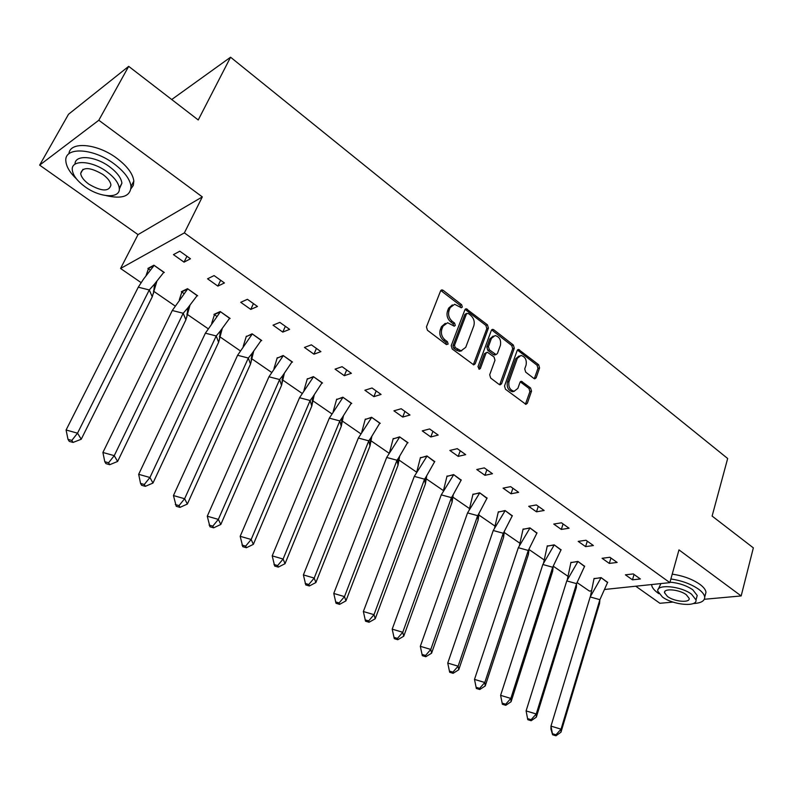 <?xml version="1.0" encoding="UTF-8"?>
<svg xmlns="http://www.w3.org/2000/svg" width="793" height="793" viewBox="0 0 793 793"><rect width="100%" height="100%" fill="white"/><g stroke="black" fill="none" stroke-linecap="round" stroke-linejoin="round"><path stroke-width="1.19" d="M462.319 307.04L461.635 304.72L443.128 290.297L441.979 289.871L440.591 290.902L426.446 326.894L427.447 330.275L446.36 344.568L448.134 344.093L447.44 341.743L445.012 339.91C441.731 336.916 440.68 333.338 441.85 329.164L443.009 326.151L447.609 322.741L454.27 326.181L455.271 325.437L454.587 323.108L452.179 321.264C448.937 318.261 447.886 314.702 449.036 310.588L450.186 307.615L454.637 304.284L461.348 307.763L462.319 307.04M460.753 307.585L460.059 305.295L440.799 290.516M446.558 344.608L445.864 342.269L443.446 340.435L445.012 339.91M453.695 325.982L453.011 323.653L450.612 321.809L452.179 321.264M39.65 165.132L68.525 114.261L128.684 66.354L98.808 120.249L39.65 165.132L138.022 234.619L120.566 268.48L184.382 232.874L669.857 582.637L604.97 589.437M635.738 586.205L659.905 603.285L673.039 602.095M704.343 599.27L741.168 595.94L678.977 549.886L669.857 582.637M128.684 66.354L198.24 119.961L230.565 57.215L727.667 458.503L712.114 516.074L753.35 547.864L741.168 595.94M533.877 378.449L534.819 378.816L536.177 377.746L539.577 367.922L538.645 364.73L518.523 349.435L517.175 350.486L504.517 385.973L505.468 389.234L525.918 404.351L527.335 403.25L531.518 391.177L530.576 387.965L521.388 381.284L519.99 382.375L517.888 388.362L514.092 391.286C509.869 390.017 508.184 386.796 509.027 381.621L517.343 358.267L520.961 355.442C525.184 356.681 526.899 359.883 526.086 365.048L524.728 368.904L525.68 372.125L533.877 378.449M138.022 234.619L202.314 196.902L98.808 120.249M202.314 196.902L184.382 232.874M488.409 328.104L487.447 324.833L466.264 308.774L464.896 309.805L451.227 345.649L452.208 348.989L473.738 364.879L475.195 363.789L488.409 328.104L486.823 328.639L485.861 325.368L465.104 309.399M493.752 329.749L513.358 345.024L514.3 348.256L501.582 383.762L500.145 384.853L499.184 384.486L490.669 378.053L489.697 374.762L494.991 360.22L494.029 356.949L487.358 352.231L485.95 353.301L480.37 368.477L479.359 369.241L477.971 366.663L491.353 330.394L492.711 329.353L493.752 329.749L492.166 330.275L511.753 345.53L513.358 345.024M230.565 57.215L171.724 99.522M591.261 590.874L589.407 591.063L577.145 582.627M567.828 576.214L553.296 566.222M544.087 559.878L528.891 549.43M519.792 543.165L503.902 532.232M494.931 526.056L478.338 514.647M469.476 508.551L452.258 496.705M443.406 490.609L425.563 478.338M416.632 472.182L398.235 459.524M389.056 453.209L370.232 440.264M360.795 433.771L341.545 420.518M331.811 413.827L312.145 400.296M302.083 393.368L282.001 379.55M271.573 372.383L251.094 358.287M240.259 350.833L219.383 336.47M208.103 328.708L186.851 314.087M175.075 305.979L153.455 291.11M141.134 282.635L120.566 268.48M184.045 262.146L190.459 258.776L179.813 251.203L173.449 254.632L184.045 262.146L186.94 256.268M164.329 272.495L153.892 265.199L147.894 268.43L150.273 270.096M217.867 286.104L224.429 282.952L214.08 275.587L207.558 278.799L217.867 286.104L220.642 280.266M197.675 295.789L187.515 288.682L181.359 291.715L183.986 293.539M250.766 309.409L257.477 306.475L247.406 299.308L240.735 302.311L250.766 309.409L253.443 303.6M229.306 318.816L230.129 318.459L220.236 311.55L213.941 314.385L216.796 316.367M282.784 332.098L289.623 329.353L279.83 322.374L273.03 325.18L282.784 332.098L285.361 326.31M260.966 340.851L261.73 340.534L252.095 333.803L246.117 336.757M313.959 354.184L320.917 351.626L311.381 344.836L304.453 347.443L313.959 354.184L316.427 348.424M291.784 362.312L292.518 362.044L283.131 355.492L277.025 358.258M344.311 375.684L351.388 373.305L342.1 366.693L335.062 369.132L344.311 375.684L346.69 369.964M321.819 383.237L322.513 382.999L313.364 376.616L307.139 379.213M373.89 396.639L381.076 394.428L372.026 387.995L364.869 390.245L373.89 396.639L376.179 390.949M351.091 403.637L351.755 403.429L342.834 397.204L336.5 399.632M402.715 417.059L409.991 415.017L401.179 408.742L393.923 410.824L402.715 417.059L404.916 411.398M379.619 423.531L380.263 423.343L371.57 417.277L365.127 419.556M430.807 436.963L438.182 435.07L429.588 428.954L422.243 430.886L430.807 436.963L432.928 431.333M407.453 442.93L408.078 442.772L399.593 436.844L393.06 438.975M458.205 456.371L465.669 454.637L457.283 448.669L449.849 450.454L458.205 456.371L460.247 450.781M434.604 461.873L426.931 455.945L420.31 457.938M484.939 475.304L492.473 473.708L484.295 467.89L476.781 469.525L484.939 475.304L486.892 469.743M461.1 480.35L453.606 474.581L446.905 476.434M511.019 493.781L518.622 492.324L510.642 486.644L503.059 488.141L511.019 493.781L512.902 488.25M486.961 498.4L479.646 492.78L472.866 494.495M536.474 511.812L544.147 510.484L536.355 504.943L528.703 506.311L536.474 511.812L538.288 506.321M512.219 516.015L505.082 510.543L498.222 512.129M561.325 529.427L569.057 528.217L561.454 522.805L553.742 524.054L561.325 529.427L563.08 523.955M536.891 533.233L529.912 527.89L522.993 529.367M585.601 546.615L593.392 545.534L585.968 540.251L578.186 541.371L585.601 546.615L587.286 541.183M560.998 550.055L554.178 544.841L547.2 546.199M609.311 563.417L617.152 562.445L609.896 557.281L602.075 558.292L609.311 563.417L610.937 558.014M584.55 566.499L577.889 561.404L570.851 562.653M632.477 579.832L640.367 578.969L633.28 573.924L625.409 574.826L632.477 579.832L634.043 574.459M607.577 582.568L601.064 577.601L593.977 578.741M452.347 304.909L448.62 308.19L450.186 307.615M450.612 321.809C447.371 318.826 446.32 315.267 447.47 311.153L448.62 308.19M445.299 323.346L441.443 326.696L443.009 326.151M443.446 340.435C440.165 337.451 439.114 333.873 440.284 329.71L441.443 326.696M473.312 364.8L486.823 328.639M468.207 313.404L466.482 313.85L454.518 345.292L455.212 347.621L461.09 350.803L465.729 347.344L473.798 325.883C474.908 321.809 473.867 318.3 470.695 315.336L468.207 313.404M466.839 313.334L464.906 314.405L466.482 313.85M461.754 350.774L459.514 351.319L456.163 350.06L453.636 348.147L452.942 345.807L464.906 314.405M499.679 384.764L512.694 348.751L511.753 345.53M486.535 352.488L484.354 353.807L478.774 368.953L480.37 368.477M500.413 345.292C501.255 340.028 499.491 336.777 495.119 335.538L491.452 338.343L488.429 346.571L489.39 349.852L496.041 354.57L497.429 353.5L500.413 345.292M493.206 336.063L489.856 338.869L491.452 338.343M495.248 354.818L493.434 354.679L487.794 350.347L486.833 347.076L489.856 338.869M492.166 330.275L491.581 329.957M519.128 355.938L515.728 358.753L517.343 358.267M514.33 391.286L512.486 391.732C508.263 390.463 506.578 387.242 507.421 382.077L515.728 358.753M525.412 404.232L529.902 391.613L528.961 388.411L520.267 381.849M534.304 378.697L537.961 368.388L537.03 365.206L517.413 350.03M146.071 275.558L148.688 268.004M156.845 281.366L152.256 296.78L149.272 289.951L154.605 283.983L153.465 293.45M163.903 272.197L154.605 283.983M66.087 429.994L68 439.352L69.269 441.364L73.065 442.435L81.233 439.243L77.526 433.176L66.087 429.994L138.269 287.195L143.632 278.958L154.03 265.526L148.4 268.559M81.233 439.243L152.256 296.78M73.065 442.435L71.816 440.422L77.526 433.176L149.272 289.951L138.269 287.195M163.814 272.366L154.11 265.358M71.816 440.422L68 439.352M106.262 195.633C122.34 199.301 130.597 196.238 131.014 186.434C130.042 179.159 124.362 171.595 113.974 163.745C92.751 147.637 63.499 146.616 65.898 161.554C66.543 167.036 70.111 172.864 76.604 179.049M130.974 188.744L133.313 185.393L133.839 181.072C132.897 173.766 127.247 166.173 116.898 158.322C97.281 143.434 69.794 141.045 68.932 153.773M75.018 164.201C74.711 154.387 94.991 155.775 109.583 166.778C117.086 172.428 121.2 177.89 121.914 183.163L119.307 189.101M106.886 171.764C91.591 160.245 70.587 159.443 72.322 170.168C73.125 175.61 77.377 181.141 85.049 186.771C100.156 197.943 120.833 198.914 119.277 188.119C118.544 182.856 114.42 177.404 106.886 171.764M88.846 184.164C101.603 191.559 108.968 191.856 110.941 185.056C110.465 181.647 107.789 178.128 102.921 174.49C90.035 167.006 82.631 166.679 80.678 173.489C81.193 176.978 83.919 180.536 88.846 184.164M693.221 603.552C700.933 603.166 704.759 601.015 704.709 597.109C704.412 594.631 702.37 591.994 698.574 589.179C691.01 583.995 681.772 580.595 670.868 578.979M651.648 584.54L651.668 585.006C651.985 587.573 654.136 590.289 658.101 593.144L658.874 593.679M705.245 595.097L705.988 592.282C705.701 589.794 703.659 587.137 699.872 584.332C692.329 579.138 683.11 575.738 672.216 574.152M658.368 589.09L660.896 583.579M669.986 582.161C678.699 582.905 686.292 585.432 692.765 589.754L697.216 595.474L696.67 597.506M691.555 594.215C680.81 585.948 656.128 583.836 657.784 591.162L662.403 596.98C673.029 605.049 697.463 607.309 696.016 599.924L691.555 594.215M667.498 596.495C674.357 601.718 690.128 603.156 689.176 598.408L686.282 594.71C679.373 589.407 663.493 588.029 664.534 592.758L667.498 596.495M179.307 299.774L182.112 291.348M189.953 305.335L185.889 319.827L183.203 313.265L187.911 307.813L186.841 317.051M197.249 295.482L187.911 307.813M102.902 452.476L104.795 461.704L105.945 463.627L109.721 464.698L117.622 461.457L114.251 455.658L102.902 452.476L172.279 310.499L187.634 288.999L181.875 291.844M117.622 461.457L185.889 319.827M109.721 464.698L108.572 462.775L114.251 455.658L183.203 313.265L172.279 310.499M197.16 295.66L187.723 288.83M108.572 462.775L104.795 461.704M211.681 323.346L214.665 314.058M222.218 328.659L218.62 342.269L216.211 335.954L220.345 331.008L219.344 340.028M229.702 318.162L220.345 331.008M138.676 474.313L140.549 483.423L141.59 485.266L145.337 486.337L152.98 483.056L149.936 477.505L138.676 474.313L205.377 333.189L220.345 311.857L214.447 314.514M152.98 483.056L218.62 342.269M145.337 486.337L144.296 484.493L149.936 477.505L216.211 335.954L205.377 333.189M229.623 318.33L220.424 311.679M144.296 484.493L140.549 483.423M243.223 346.283L246.365 336.173M253.661 351.378L250.489 364.116L248.338 358.039L251.946 353.579L251.014 362.391M261.303 340.237L251.946 353.579M173.449 495.556L176.254 506.301L179.961 507.371L187.366 504.051L184.62 498.738L173.449 495.556L237.593 355.274L252.194 334.101L246.177 336.579M187.366 504.051L250.489 364.116M179.961 507.371L179.03 505.607L184.62 498.738L248.338 358.039L237.593 355.274M261.234 340.415L252.273 333.932M179.03 505.607L175.312 504.546M273.972 368.616L277.253 357.702M284.31 373.493L281.535 385.388L279.632 379.55L282.754 375.565L281.882 384.169M292.092 361.747L282.754 375.565M207.27 516.213L209.957 526.77L213.634 527.831L220.811 524.48L218.353 519.385L207.27 516.213L268.966 376.774L283.22 355.77L277.084 358.079M220.811 524.48L281.535 385.388M213.634 527.831L212.802 526.146L218.353 519.385L279.632 379.55L268.966 376.774M292.022 361.915L283.299 355.601M212.802 526.146L209.114 525.075M303.957 390.364L307.347 378.687M314.206 395.053L311.778 406.125L310.113 400.505L312.799 396.976L311.976 405.382M322.087 382.702L312.799 396.976M240.18 536.306L242.757 546.674L246.405 547.735L253.354 544.355L251.173 539.478L240.18 536.306L299.536 397.729L313.443 376.883L307.198 379.034M253.354 544.355L311.778 406.125M246.405 547.735L245.661 546.119L251.173 539.478L310.113 400.505L299.536 397.729M322.017 382.87L313.513 376.715M245.661 546.119L242.004 545.059M333.199 411.547L336.688 399.137M343.369 416.047L341.258 426.327L339.82 420.924L342.09 417.842L341.327 426.059M351.329 403.131L342.09 417.842M272.207 555.863L274.675 566.053L278.303 567.114L285.034 563.694L283.111 559.035L272.207 555.863L329.323 418.149L342.903 397.462L336.559 399.464M285.034 563.694L341.258 426.327M278.303 567.114L277.649 565.568L283.111 559.035L339.82 420.924L329.323 418.149M351.269 403.3L342.972 397.293M277.649 565.568L274.011 564.507M361.737 432.195L365.305 419.081M371.818 436.517L369.994 446.023L368.775 440.829L370.678 438.172L369.934 445.745M379.847 423.056L370.678 438.172M303.392 574.915L305.761 584.917L309.359 585.977L315.882 582.538L314.206 578.067L303.392 574.915L358.357 438.053L371.63 417.524L365.186 419.378M315.882 582.538L369.994 446.023M309.359 585.977L308.784 584.5L314.206 578.067L368.775 440.829L358.357 438.053M379.778 423.214L371.689 417.356M308.784 584.5L305.176 583.44M389.591 452.317L393.219 438.529M399.593 456.471L398.027 465.243L397.006 460.237L398.572 457.997L397.838 464.292M407.652 442.484L398.572 457.997M333.764 593.461L336.034 603.295L339.602 604.355L345.926 600.886L344.499 596.604L333.764 593.461L386.677 457.462L399.642 437.092L393.11 438.807M345.926 600.886L398.027 465.243M339.602 604.355L339.107 602.938L344.499 596.604L397.006 460.237L386.677 457.462M407.592 442.643L399.702 436.923M339.107 602.938L335.538 601.877M416.771 471.934L420.459 457.502M426.713 475.939L425.375 483.988L424.552 479.17L425.801 477.327L425.107 482.422M434.792 461.437L425.801 477.327M363.363 611.532L365.533 621.206L369.072 622.257L375.218 618.768L373.999 614.674L363.363 611.532L414.303 476.395L426.971 456.183L420.359 457.759M375.218 618.768L425.375 483.988M369.072 622.257L368.656 620.899L373.999 614.674L424.552 479.17L414.303 476.395M434.723 461.605L427.031 456.015M368.656 620.899L365.107 619.848M443.327 491.055L447.044 476.018M453.2 494.921L452.06 502.276L451.425 497.637L452.387 496.18L451.772 500.155M461.268 479.934L452.387 496.18M392.198 629.146L394.29 638.662L397.799 639.703L403.756 636.204L402.755 632.279L392.198 629.146L441.255 494.872L453.636 474.809L446.955 476.266M403.756 636.204L452.06 502.276M397.799 639.703L397.452 638.405L402.755 632.279L451.425 497.637L441.255 494.872M461.209 480.102L453.695 474.65M397.452 638.405L393.933 637.354M469.258 509.721L473.005 494.089M479.061 513.448L478.11 520.129L477.654 515.668L478.348 514.578L477.842 517.512M487.12 497.994L478.348 514.578M420.32 646.315L422.322 655.682L425.811 656.723L431.59 653.194L430.797 649.437L420.32 646.315L467.553 512.902L479.666 492.998L472.915 494.326M431.59 653.194L478.11 520.129M425.811 656.723L425.534 655.474L430.797 649.437L477.654 515.668L467.553 512.902M487.061 498.163L479.725 492.83M425.534 655.474L422.045 654.433M494.594 527.92L498.351 511.743M504.338 531.518L503.545 537.565L503.714 532.529L503.337 534.482M512.367 515.638L503.714 532.529M449.671 672.276L453.12 673.316L458.741 669.778L458.136 666.179L447.748 663.067L449.671 672.276L447.748 663.067L493.246 530.507L505.091 510.751L498.272 511.971M458.741 669.778L503.545 537.565M453.12 673.316L452.912 672.127L458.136 666.179L503.258 533.263L493.246 530.507M512.308 515.797L505.141 510.593M452.912 672.127L449.453 671.086M519.365 545.693L523.112 528.99M529.05 549.162L528.386 554.594L528.287 551.095M537.03 532.856L528.505 550.064M476.345 688.473L479.775 689.504L485.227 685.955L484.81 682.505L474.501 679.403L476.345 688.473L474.501 679.403L518.325 547.695L529.922 528.098L523.043 529.199M485.227 685.955L528.386 554.594M479.775 689.504L479.626 688.364L484.81 682.505L528.267 550.451L518.325 547.695M536.97 533.025L529.972 527.93M479.626 688.364L476.187 687.323M543.572 563.03L547.309 545.832M553.197 566.4L552.662 571.238L552.691 567.352M561.117 549.698L552.731 567.183M502.375 704.273L505.775 705.304L511.079 701.746L510.841 698.435L500.611 695.352L502.375 704.273L500.611 695.352L542.828 564.497L554.178 545.039L547.239 546.04M511.079 701.746L552.662 571.238M505.775 705.304L505.686 704.214L510.841 698.435L552.691 567.243L542.828 564.497M561.067 549.856L554.228 544.88M505.686 704.214L502.276 703.183M567.243 579.961L570.96 562.306M584.669 566.143L576.561 583.648L576.382 587.494L536.316 717.159L536.246 713.987L576.561 583.648L566.777 580.902L577.879 561.593L570.891 562.495M584.619 566.301L577.928 561.434M527.791 719.697L531.171 720.728L531.132 719.677L536.246 713.987L526.096 710.915L527.791 719.697L526.096 710.915L566.777 580.902M531.171 720.728L536.316 717.159M531.132 719.677L527.751 718.656M590.398 596.495L594.076 578.404M607.686 582.231L599.895 599.686L599.567 603.384L560.968 732.207L561.048 729.173L599.895 599.686L590.18 596.951L601.054 577.78L594.016 578.583M607.636 582.379L601.104 577.621M552.612 734.764L555.962 735.785L555.972 734.784L561.048 729.173L550.976 726.11L552.612 734.764L550.957 729.154L550.976 726.11L590.18 596.951M555.962 735.785L560.968 732.207M555.972 734.784L552.622 733.763M460.059 305.295L461.635 304.72M445.864 342.269L447.44 341.743M453.011 323.653L454.587 323.108M447.47 311.153L449.036 310.588M440.284 329.71L441.85 329.164M441.562 290.892L443.128 290.297M473.599 364.274L475.195 363.789M465.788 309.746L467.364 309.181M485.861 325.368L487.447 324.833M452.942 345.807L454.518 345.292M453.636 348.147L455.212 347.621M456.163 350.06L457.739 349.544M512.694 348.751L514.3 348.256M499.977 384.218L501.582 383.762M484.354 353.807L485.95 353.301M486.833 347.076L488.429 346.571M487.794 350.347L489.39 349.852M493.434 354.679L495.03 354.184M507.421 382.077L509.027 381.621M520.714 382.107L522.329 381.651M528.961 388.411L530.576 387.965M529.902 391.613L531.518 391.177M525.709 403.677L527.335 403.25M517.908 350.318L519.514 349.822M537.03 365.206L538.645 364.73M537.961 368.388L539.577 367.922M534.561 378.202L536.177 377.746M441.057 290.228L441.979 289.871M465.392 309.082L466.264 308.774M459.514 351.319L461.09 350.803M494.435 355.066L496.041 354.57M491.898 329.62L492.711 329.353M512.486 391.732L514.092 391.286M520.634 381.502L521.388 381.284M517.76 349.673L518.523 349.435M82.978 169.315L80.678 173.489M121.914 183.163L119.277 188.119M131.014 186.434L133.839 181.072M664.911 591.429L664.534 592.758M697.216 595.474L696.016 599.924M704.709 597.109L705.988 592.282"/></g></svg>
